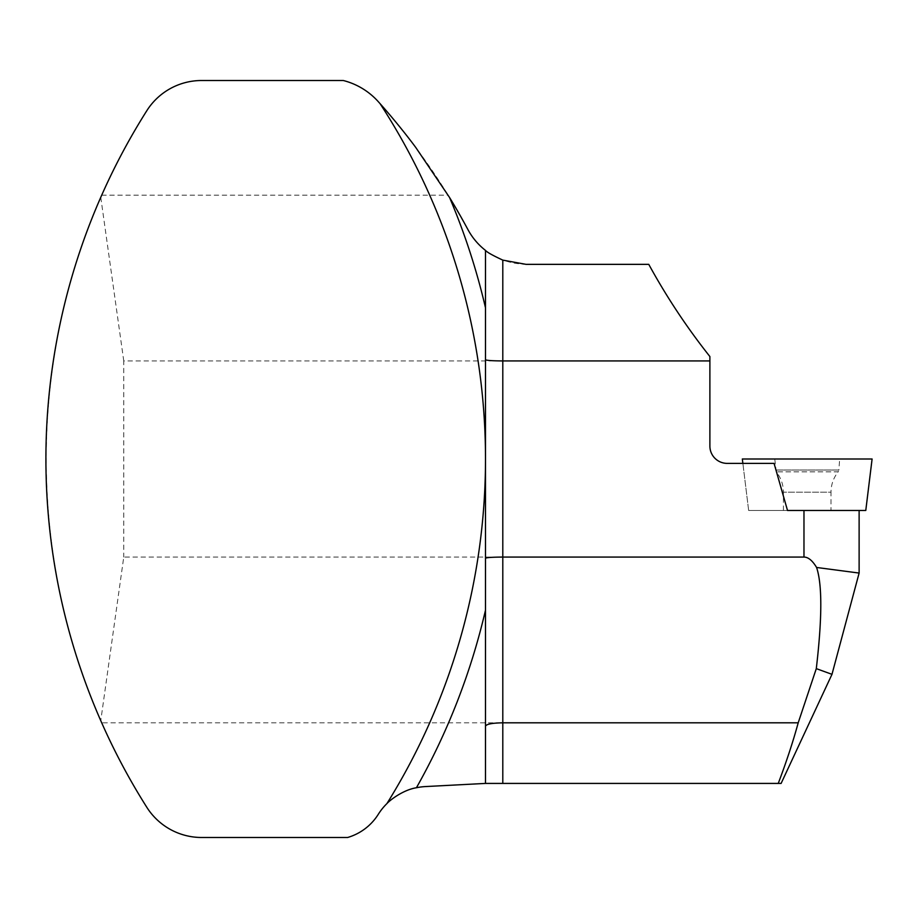 <?xml version="1.0" encoding="UTF-8"?>
<svg xmlns="http://www.w3.org/2000/svg" width="918" height="918" viewBox="0 0 918 918"><rect width="100%" height="100%" fill="white"/><g stroke="black" fill="none" stroke-linecap="round" stroke-linejoin="round"><path stroke-width="0.69" stroke-dasharray="4.59 3.44" d="M781.115 783.421L778.246 783.421C786.474 761.676 793.118 741.469 798.201 722.81L816.297 668.625C822.195 618.216 822.287 584.502 816.584 567.462C812.43 560.554 808.23 557.088 803.973 557.065L803.973 510.477L859.122 510.477L748.652 510.477L803.973 510.477M798.201 722.81L101.691 722.81C114.67 752.071 129.702 780.231 146.811 807.289C159.95 826.693 178.23 836.757 201.639 837.491L347.612 837.491C360.648 833.51 370.872 825.787 378.273 814.335C389.53 797.444 405.286 788.183 425.527 786.565L485.496 783.421L778.246 783.421M101.691 722.81L100.762 720.699L123.758 557.065L803.973 557.065M100.762 720.699C28.079 556.147 28.079 361.853 100.762 197.301L101.691 195.19C114.67 165.928 129.702 137.769 146.811 110.711C159.95 91.307 178.23 81.243 201.639 80.509L343.286 80.509C357.068 84.112 368.738 91.192 378.331 101.714C404.368 130.804 427.65 161.958 448.145 195.19L467.893 229.523C480.917 251.762 500.299 263.374 526.048 264.35L648.762 264.35C666.525 296.812 686.894 327.554 709.889 356.551L709.889 360.935L123.758 360.935L123.758 557.065M865.777 510.477L748.652 510.477L787.518 510.477L774.069 463.383L727.194 463.383A17.304 17.304 0 0 1 709.889 446.079L709.889 360.935M485.496 250.407L485.496 783.421M485.496 459A651.55 651.55 0 0 0 380.086 103.677A651.55 651.55 0 0 1 386.937 803.56A651.55 651.55 0 0 0 485.496 459M101.691 195.19L448.145 195.19M100.762 197.301L123.758 360.935M790.398 510.477L831.008 510.477L790.398 510.477M784.27 459L839.66 459L784.27 459M872.1 459L742.329 459M783.421 510.477L783.421 492.186C783.352 484.589 780.966 477.808 776.249 471.841L774.769 459L839.66 459L838.891 470.027L775.549 470.027L838.891 470.027L838.18 471.841L776.249 471.841L838.18 471.841C833.475 477.808 831.077 484.589 831.008 492.186L783.421 492.186L831.008 492.186L831.008 510.477M748.652 510.477L742.869 463.383L748.652 510.477"/><path stroke-width="1.38" d="M778.246 783.421L781.115 783.421L831.983 674.328L816.297 668.625L798.201 722.81C793.118 741.469 786.474 761.676 778.246 783.421L485.496 783.421L485.496 250.407C486.838 252.14 492.61 255.376 502.8 260.115L526.048 264.35L648.762 264.35C666.525 296.812 686.894 327.554 709.889 356.551L709.889 446.079A17.304 17.304 0 0 0 727.194 463.383L774.069 463.383L787.518 510.477L865.777 510.477L872.1 459L742.329 459L742.869 463.383M859.122 510.477L859.122 573.061L816.584 567.462C822.287 584.502 822.195 618.216 816.297 668.625L831.983 674.328L859.122 573.061L816.584 567.462C812.43 560.554 808.23 557.088 803.973 557.065L502.8 557.065L502.8 722.81L798.201 722.81M485.496 250.407A65.97 65.97 0 0 1 467.893 229.523A654.259 654.259 0 0 0 449.545 197.473L415.923 147.695C404.884 132.674 389.542 114.222 380.086 103.677A651.55 651.55 0 0 1 386.937 803.56A59.475 59.475 0 0 0 378.273 814.335A54.07 54.07 0 0 1 347.612 837.491L201.639 837.491A64.88 64.88 0 0 1 146.811 807.289A651.55 651.55 0 0 1 146.811 110.711A64.88 64.88 0 0 1 201.639 80.509L343.286 80.509A70.296 70.296 0 0 1 378.331 101.714A654.259 654.259 0 0 1 380.086 103.677M502.8 260.115L502.8 360.935L709.889 360.935M485.496 558.27C486.54 557.536 492.312 557.134 502.8 557.065L502.8 360.935C492.312 360.866 486.54 360.464 485.496 359.73M386.937 803.56C390.816 799.314 403.989 789.675 416.428 787.747A59.475 59.475 0 0 1 425.527 786.565L485.496 783.421M485.496 726.115C486.54 724.107 492.312 723.005 502.8 722.81L502.8 783.421M761.332 459L853.097 459C877.849 459 877.849 459 853.097 459L761.332 459C736.58 459 736.58 459 761.332 459L774.769 459M803.973 557.065L803.973 510.477M485.496 610.149A668.855 668.855 0 0 1 416.428 787.747M449.545 197.473A668.855 668.855 0 0 1 485.496 307.851"/></g></svg>
